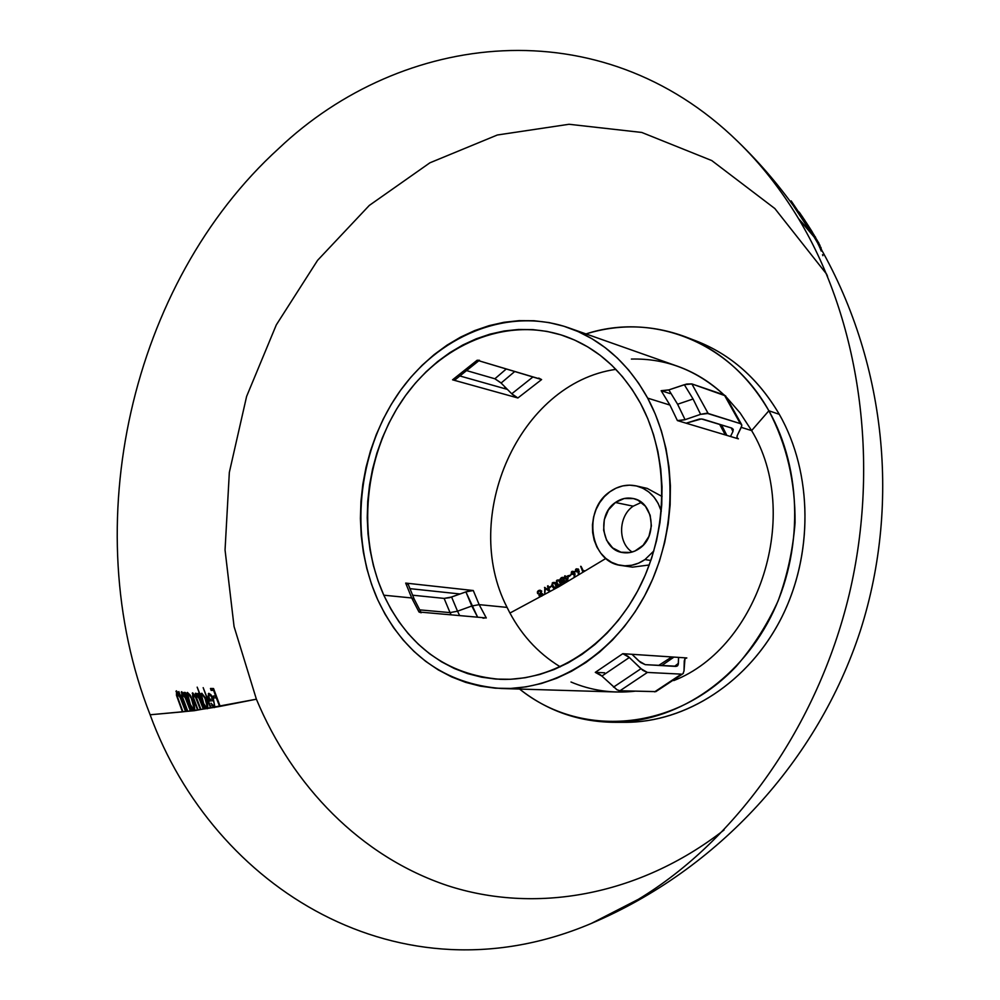 <?xml version="1.0" encoding="UTF-8"?>
<svg xmlns="http://www.w3.org/2000/svg" width="1000" height="1000" viewBox="0 0 1000 1000"><rect width="100%" height="100%" fill="white"/><g stroke="black" fill="none" stroke-linecap="round" stroke-linejoin="round"><path stroke-width="1.5" d="M807.4 224.35L812.375 232.225L807.4 224.35M804.975 220.6L799.562 212.625M800.075 213.375L802.913 217.512M799.163 212.062L799.675 212.812M808.413 225.875L812.275 231.975M808.037 225.35L810.037 228.45L807.987 225.212M811.637 230.95L810.55 229.225M812.537 232.4L807.9 225.062M810.987 229.925L811.812 231.238M810.037 228.45L810.5 229.163M803.787 218.912L807.438 224.438M802.9 217.575L803.4 218.337M805.263 221.062L803.288 218.15M807.387 224.288L805.75 221.8M813.625 234.55L817.463 240.825L813.625 234.55M812.075 232.087L803.263 219.312L818.812 243.125L812.138 232.175M818.6 243.113L806.55 224.625L818.6 243.113M813.337 234.513L805.025 222.4L819.925 245.413L813.337 234.513M806.5 224.825L814.663 237.812M809.112 229.013L809.575 229.662M809.688 229.825L808.975 228.738M815.325 238.95L809.062 228.812M808.863 228.525L794.825 207.7M633.188 506.175L641.438 502.375L633.188 506.175L615.388 502.5C620.913 498.612 626.8 497.275 633.025 498.488C653.525 501.65 658.012 536.663 639.275 548.587C634.113 552.125 628.663 553.462 622.9 552.612C601.725 550.288 596.538 514.837 615.388 502.5L633.188 506.175C618.263 516.112 617.612 542.85 632.15 552.038C617.612 542.85 618.263 516.112 633.188 506.175M768.875 410.775C802.487 469.862 803.55 552.788 770.462 617.525C737.325 682.262 674.15 722.562 613.25 722.3C578.175 721.725 546.95 710.65 519.575 689.05C580.013 737.962 674.188 732.062 736.188 666.4C753 647.013 766.963 625.188 778.088 600.938C787.3 575.712 792.962 549.675 795.062 522.812C795.375 481.9 786.65 444.562 768.875 410.775L751.625 430.6L741.263 427.362L751.625 430.6L740.163 413.013L726.725 397.55L740.163 413.013L751.625 430.6L768.875 410.775L779.3 414.325L768.875 410.775C730.225 341.35 652.537 312.137 585.988 333.925C619.3 323.688 652.425 324.637 685.35 336.788C720.125 350.387 747.962 375.05 768.875 410.775M613.25 722.3L625.062 722.325C685.525 722.588 748.175 682.738 781 618.75C813.775 554.763 812.688 472.788 779.3 414.325C813.263 473.75 813.713 557.463 779.388 621.838C745.025 686.263 680.362 724.912 619.175 722.188M509.938 613.05L558.875 586.712L605.862 558.45L558.875 586.712L509.938 613.05M615.9 369.35C519.163 383.125 460.2 516.75 507.075 607.4L479.162 604.637L473.275 590.525L405.688 583.088L411.7 597.962L383.8 595.2C356.763 535.225 364.35 456.587 402.088 400.525C439.775 344.55 505.825 316.087 564.325 335.975C596.4 347.3 621.812 369.787 640.55 403.45L647.725 418.55L653.525 434.6L657.875 451.425L660.725 468.85L662.025 486.688L661.762 504.725L659.938 522.775L656.55 540.638L651.65 558.112L645.3 574.987L637.575 591.1L628.55 606.263L618.35 620.312L607.087 633.112L594.9 644.538L581.925 654.45L568.3 662.8L554.2 669.488L539.75 674.475L525.112 677.75L510.45 679.275L495.9 679.087L481.613 677.188L467.7 673.637L454.312 668.5L441.562 661.838L429.55 653.725L418.387 644.275L408.162 633.587L398.938 621.763L390.8 608.925L383.8 595.2L377.987 580.7L373.4 565.575L370.062 549.95L368.013 533.962L367.238 517.737L367.738 501.413L369.525 485.125L372.575 469L376.863 453.188L382.35 437.812L389 423L396.75 408.862L405.562 395.55L415.363 383.15L426.062 371.8L437.587 361.6L449.862 352.638L462.762 345.012L476.188 338.825L490.037 334.125L504.175 330.988L518.475 329.475L532.812 329.6L547.05 331.413L561.05 334.9L574.663 340.075L587.75 346.887L600.175 355.3L611.788 365.25L622.475 376.675L632.1 389.438L640.55 403.45C669.163 456.525 668.763 531.175 638.775 588.812C608.763 646.462 552.9 681.45 500.125 679.312C447.188 674.775 408.413 646.737 383.8 595.2L411.7 597.962L414.225 599.163L411.7 597.962L419 612L421.175 612.775M720.588 424.637L722.837 428.562M479.487 360.288L477.125 360.25L452.562 379.812L517.875 397.975L541.6 379.575L477.125 360.25L452.562 379.812L455.65 379.312M647.675 398.125C677.788 453.725 677.562 532.062 646.287 592.688C614.95 653.337 556.487 690.312 501.15 688.5C444.875 684.013 403.725 654.425 377.713 599.738C349.338 536.512 357.5 453.762 397.362 394.875C437.188 336.075 506.938 306.312 568.6 327.788C601.8 339.775 628.162 363.225 647.675 398.125L669.938 405.075L647.675 398.125L638.75 383.4L628.587 369.975L617.312 357.987L605.05 347.55L591.95 338.725L578.162 331.6L563.825 326.213L549.1 322.587L534.125 320.737L519.05 320.65L504.012 322.287L489.162 325.625L474.625 330.6L460.538 337.137L447 345.163L434.15 354.6L422.062 365.337L410.838 377.262L400.575 390.275L391.35 404.263L383.225 419.087L376.262 434.637L370.513 450.763L366.025 467.35L362.825 484.25L360.95 501.337L360.412 518.45L361.213 535.475L363.363 552.25L366.838 568.65L371.637 584.525L377.713 599.738L385.037 614.163L393.562 627.663L403.212 640.1L413.938 651.363L425.637 661.312L438.237 669.875L451.625 676.925L465.675 682.375L480.288 686.15L495.312 688.188L510.613 688.438L526.05 686.875L541.45 683.487L556.663 678.275L571.538 671.263L585.9 662.513L599.587 652.087L612.438 640.088L624.325 626.625L635.087 611.838L644.613 595.862L652.775 578.888L659.475 561.1L664.638 542.688L668.213 523.85L670.138 504.825L670.4 485.8L669.013 467L666 448.65L661.388 430.925L655.25 414.025L647.675 398.125M725.6 395.9L691.875 383.925L684.325 384.7L693.075 399L677.6 404.237L685.075 419.675L677.4 420.588L686.125 423.2L699.613 419L702.825 419.15L731.787 428.088L733.25 429.35L732.913 431.538L731.287 427.938L732.913 431.538L730.512 436.488L738.363 438.837L677.4 420.588L669.938 405.075L661.162 390.7L668.838 389.9L677.6 404.237L693.075 399L684.325 384.7L668.838 389.9L677.6 404.237L685.075 419.675L700.612 414.338L708.162 413.462L740.312 423.612L741.75 424.888L741.388 427.088L737.288 435.462L741.825 425.688M501.15 688.5L616.388 692L634.812 691.225C612.45 693.637 591.175 690.562 570.988 682.013M673.787 680.588C759.613 646.888 801.938 513.587 751.625 430.6C801.938 513.587 759.613 646.888 673.787 680.588M595.288 672.362L604.625 672.8L595.288 672.362L622.8 653.688L686.825 657.95L678.575 657.4L678.413 663.325L674.6 666.338L678.413 663.325L677.688 665.675L675.763 666.413L645.225 664.65L638.8 660.925L631.975 654.3L622.8 653.688L629.35 657.487L601.888 676.062L616.962 689.775L619.975 690.763L655.875 691.6L682.938 673.725L654.6 691.862L681.388 674.137L647.387 672.438L619.975 690.763L647.387 672.438L640.95 668.713L613.5 687.138L640.95 668.713L629.35 657.487L601.888 676.062L595.288 672.362L622.8 653.688M568.763 327.85L677.325 366.163C694.438 372.225 709.975 381.788 723.925 394.837C696.775 370.138 665.925 358.212 631.375 359.062M458.462 594.55L458.237 593.775L458.462 594.55M504.162 388.475L505.262 387.225L504.162 388.475M408.363 584.688L405.688 583.088L473.275 590.525L468.025 591.188L460.062 593.975L409.812 588.638L460.062 593.975L449.475 597.712L444.113 598.4L451.6 597.025L457.525 611.2L450.037 612.612L444.113 598.4L412.463 595.188L444.113 598.4L450.037 612.612L419.625 609.862L450.037 612.612L451.1 614.85L450.037 612.612L457.525 611.2L459.663 615.6L457.525 611.2L471.8 606.013L479.162 604.637L473.275 590.525L465.887 591.862L477.638 617.2L471.8 606.013L457.525 611.2L451.6 597.025L465.887 591.862L471.8 606.013L479.162 604.637L507.075 607.4C519.487 632.975 537.225 652.788 560.275 666.838M405.688 583.088L411.7 597.962L419 612L486.3 617.962L479.162 604.637L486.3 617.962L419 612M810.312 230.912L809.6 229.8M809.887 230.113L807.95 227.162M792.962 205.1L811.275 232.775L798.538 218.637C780.812 189.338 760.512 163.575 737.65 141.375C600.125 7.388 402.013 31.463 278.7 148.525C130.312 283.475 76.137 526.788 150.125 714.775L182.45 711.862L176.55 695.55L176.438 690.825L179.513 695.125L178.85 691.587L186.075 711.425L187.237 711.287L181.737 696.112L181.713 691.688L184.7 695.638L184.112 692.312L190.888 710.825L192.062 710.662L185.375 692.463L187.087 695.9L187.413 692.425L190.2 695.113L194.15 704.4L194.875 710.288L197.512 709.925L192.613 696.55L192.688 692.825L195.725 696.888L195.413 693.25L196.663 693.512L198.412 696.112L198.012 693.388L203.825 709L205.025 708.825L197.175 687.15L200.875 696.425L200.825 694.013L201.812 693.263L205.413 697.862L207.512 703.312L207.887 708.388L210.588 707.962L203.175 687.65L211.112 707.875L213.675 707.463L211.05 703.188L213.487 705.875L214.363 704.325L213.45 700.675L209.488 701.025L208.15 696.087L208.75 693.312L210.925 694.7L213.388 699.075L214.95 707.25L219.625 706.462L216.25 697.775L213.812 697.95L213.113 696.062L215.575 695.925L213.625 690.387L211.112 690.375L210.475 688.475L213.562 688.538L220.162 706.363L256.388 699.2L234.062 626.538L225.05 549.987L229.338 472.388L246.6 396.45L276.3 324.888L317.587 260.325L369.3 205.425L429.9 162.812L497.337 135L569.025 124.275L641.762 132.45L711.762 160.562L774.85 208.55L826.6 274.113L827.55 276.375M801.75 217.662L808.75 228.45M799.2 213.95L797.9 212.087M724.025 830.013C637.737 897.062 533.713 913.863 447.1 885.475C360.425 856.325 292.663 786.012 256.388 699.2L194.412 710.675L150.125 714.775C213.425 888.4 400.238 1004.688 591.413 923.4L638.337 899.338C736.275 840.138 817.65 726.338 849.275 594.113C880.525 461.8 859.613 320.05 798.538 218.637L814.125 236.988L802.087 218.162M804.388 221.637L804.887 222.387M803.238 219.925L803.925 220.95M808.213 227.525L807.575 226.537M807.138 225.863L806.525 224.95M810.1 230.475L809.613 229.725M811.7 233.025L811.075 232.025M810.537 231.312L813.012 235.325M810.487 231.438L810.013 230.7M817.5 242.838L816.862 241.637M818.725 245.287L817.975 243.75M819.837 247.688L819.087 246.038M821.225 251.05L820.175 248.463M822.875 255.688L822.537 254.688M182.95 711.8L185.562 711.488L180.287 697.812L177.2 693.4L177.625 697.325L182.95 711.8M187.75 711.225L190.375 710.888L185.413 698.138L182.425 694.087L182.763 697.75L187.75 711.225M192.575 710.6L193.688 710.45L191.363 707.5L192.575 710.6M198.025 709.85L200.4 709.513L195.7 697.7L193.35 694.912L193.525 697.825L198.025 709.85M200.925 709.438L203.312 709.087L199.2 698.662L196.575 695L196.7 698.2L200.925 709.438M644.963 559.575C637.525 564.65 629.65 566.625 621.35 565.5C589.95 562.362 582.075 510.087 609.837 491.8C618.1 485.962 626.9 484 636.225 485.913C648.575 489.162 656.925 497.6 661.287 511.238L658.138 503.363L654.038 497.163L648.925 492.075L642.987 488.3L636.487 485.975L629.65 485.163L622.762 485.9L616.075 488.15L609.837 491.8L604.288 496.725L599.625 502.725L596.013 509.575L593.6 517.025L592.463 524.788L592.65 532.575L594.163 540.112L596.925 547.1L600.862 553.275L605.825 558.425L611.625 562.325L618.05 564.825L624.862 565.812L631.8 565.25L638.587 563.15L644.963 559.575L650.85 560.5L644.963 559.575L653.863 550.938L644.963 559.575M621.35 565.5L632.487 567.15L649.275 564.975M662.075 496.488L647.212 488.4L636.25 485.913M205.55 708.75L206.688 708.575L204.5 706.125L205.55 708.75M726.862 435.4L721.538 424.925L726.862 435.4M661.688 665.6L673.975 657.087L661.688 665.6M452.562 379.812L517.875 397.975L511.75 393.787L532.925 376.975L511.75 393.787L501.1 383.038L514.738 371.512L501.1 383.038L494.888 378.775L465.725 370.363L494.888 378.775L506.262 368.988L494.888 378.775L500.675 382.612M512.438 394.45L517.875 397.975L541.6 379.575L538.737 378.075M483.038 618.212L484.825 617.962M684.963 658.637L684.013 671.012L684.25 660.962L684.95 658.65L686.825 657.95M738.363 438.837L736.938 437.625L737.288 435.462M684.013 671.012L682.938 673.725M724.325 394.975L740.312 423.612L724.325 394.975L691.875 383.925L708.162 413.462L691.875 383.925L686.6 384.05L668.838 389.9M693.075 399L700.612 414.338L693.075 399M677.4 420.588L669.938 405.075L661.162 390.7L669.963 393.55L661.162 390.7M459.387 375.825L507.413 389.4L459.387 375.825M690.825 339.025C727.775 351.863 757.262 376.962 779.3 414.325C758.538 378.963 730.9 354.538 696.363 341.025L685.35 336.788M595.988 672.45L600.625 674.938L617.15 689.875M619.975 690.763L655.812 691.637M501.1 383.038L511.75 393.787M668.65 389.963L661.838 390.875M678.575 657.4L678.213 664.675L676.862 666.25L645.225 664.65L640.562 662.463L631.975 654.3L678.575 657.4M623.488 653.787L628.088 656.35L642.8 670.325L647.163 672.412M647.387 672.438L681.388 674.137M682.562 673.938L683.4 673.25M740.312 423.612L706.75 413.225L700.612 414.338L685.075 419.675M684.887 419.738L678.075 420.737M732.913 431.538L730.512 436.488L686.125 423.2L701.4 418.925L731.787 428.088L733.25 429.363M736.975 437.738L737.062 435.988M477.125 360.25L540.5 379.137M539.087 595.775L541.737 596.163L539 595.625L539.725 594.125M542.8 593.962L542.438 595.588L541.3 596.112L542.762 593.875L540.938 593.162L542.762 593.875M541.388 593.212L541.362 591.075L541.413 593.175M537.7 591.287L537.825 591.975L538.625 590.513L540 590.225L541.8 591.125L540.025 590.163L537.837 591.112M539.25 594.125L537.487 593.263L537.388 591.925L537.8 593.688L539.288 594.075L539 595.625M541.062 595.55L542.25 594.15L540.225 595.775L539.587 594.5L541.95 593.837L540.225 593.862L539.525 595.363L541.062 595.55M539.95 593.325L541.287 591.4L539.95 593.325M540.837 591.35L538.888 591.05L540.837 591.35M538.888 591.05L538 592.975L538.888 591.05M548.862 590.15L547.537 586.025L548.438 590.1L544.513 587.425L548.325 589.788M544.95 587.475L544.65 592.5L544.825 587.638M545.35 588.7L544.7 594.062L544.925 588.4L549.812 591.5M549.388 591.213L545.363 588.45M548.05 585.737L549.888 591.462L547.688 585.938M821.587 249.737L820.763 248.287M549.712 587.45L549.125 587.087L551.4 586.1M551.725 585.913L549.825 587.688M817.45 242.562L815.975 240.062M551.712 584.875L552.663 586.512L552.15 584.3L553.225 582.638L552.175 583.1M555.513 588.162L553.925 588.138L552.225 586.462L553.5 588.088L555.513 588.162L556.45 584.35L557.013 586.375L555.513 588.162M552.788 582.575L554.812 582.487L556.45 584.35L554.375 582.438L552.788 582.575M555.525 584.587L555.025 583.325L553.038 583.138L554.587 583.263L556.013 586.163L555.237 587.625L553.688 587.475L552.425 583.812L553.475 583.188L552.288 584.725L554.825 587.837L556.263 587.05L555.525 584.587M820.675 247.062L821.175 248.05L820.675 247.062M556 582.425L556.95 584.075L556.438 581.838L557.5 580.188L556.462 580.65M559.8 585.712L558.225 585.7L556.525 584.012L557.788 585.638L559.8 585.712L560.725 581.9L561.287 583.925L559.8 585.712M557.062 580.125L559.075 580.037L560.725 581.9L558.65 579.987L557.062 580.125M559.8 582.137L559.288 580.875L557.325 580.688L558.862 580.812L560.288 583.713L559.525 585.175L557.975 585.025L556.7 581.375L557.75 580.737L556.575 582.275L559.15 585.4L560.712 583.763L559.8 582.137M819.562 244.65L820.1 245.662L819.562 244.65M564 583.288L561.763 582.812L564 583.288L565.375 581.038L565.337 582.35L564 583.288M564.025 580.375L565.375 581.038L563.587 580.325L564.388 578.3L564.05 580.337M561.287 577.688L563.1 577.388L564.388 578.3L562.188 577.337L560.112 579.113L561.287 577.688M561.962 581.312L560.237 580.462L560.112 579.113L560.55 580.875L562.425 581.3L561.763 582.812L562.425 581.3M563.763 582.725L564.875 581.312L562.95 582.962L562.3 581.688L564.587 581.013L562.913 581.038L562.263 582.55L563.763 582.725M562.638 580.5L563.888 578.562L562.112 580.7L560.625 579.612L562.612 577.95L563.888 578.562L561.55 578.237L560.737 580.163L562.638 580.5M818.337 242.213L818.988 243.375L818.337 242.213M565.862 577.075L564.825 575.8L564.312 577.675L565.212 577.85L567.025 581.525L568.45 575.55L565.438 577.013L567.975 575.825M565.25 575.85L565.75 576.838M564.888 578.038L564.95 576.025M567.188 581.05L565.638 577.9M568.45 575.55L567.438 581.575M567.263 579.925L567.762 576.663L567.263 579.925L565.712 577.562L566.938 579.25M809.862 228.412L810.925 230.15M810.45 229.412L809.475 227.838M809 227.062L801.425 216.238L810.913 230.162M811.425 230.763L809.375 227.638M811.388 230.9L813.812 234.638M809.562 229.95L810.037 230.688M569.288 576.163L568.713 575.788L570.925 574.788M571.225 574.612L569.4 576.388M808.863 226.663L810.5 229.275M811.237 230.413L808.85 226.625M574.538 571.95L574.7 573.85L574.237 571.525L572.1 571.312L574.538 571.95M571.213 573.95L572.513 571.375L571.475 571.862L571.213 573.95L574.025 574.625L571.213 573.95M574.087 574.575L574.188 577.225L574.55 574.237M574.275 577.238L575.112 573.913L574.275 577.238M573.438 573.962L574.462 572.288L572.463 574.175L571.575 573.15L572.35 571.875L574.462 572.288L572.35 571.875L571.688 573.625L573.438 573.962M814.963 236.35L815.638 237.45L814.963 236.35M809.163 229L809.663 229.775M807.537 226.425L807.113 225.775M812.438 234.188L812.987 235.1M578.663 569.475L578.825 571.375L578.362 569.05L576.237 568.837L578.663 569.475M575.363 571.462L576.65 568.888L575.612 569.388L575.363 571.462L578.162 572.137L575.363 571.462M578.225 572.1L578.325 574.75L578.688 571.75M578.425 574.763L579.25 571.425L578.425 574.763M577.575 571.475L578.587 569.8L576.625 571.7L575.725 570.662L576.475 569.4L578.587 569.8L576.475 569.4L575.837 571.15L577.575 571.475M813.487 234.112L814.212 235.238L813.487 234.112M583.438 571.15L580.65 566.325L582.812 571.925L583.825 570.913M581.075 566.388L583.325 570.913M583.112 571.75L580.775 566.575M584.263 570.65L583.237 571.987M791.162 200.888L812.288 232.4L791.162 200.888M180.162 697.55L178.962 694.05M176.4 694.963L176.975 693.838M178.088 693.925L175.963 691.263M177.763 692.038L178.65 694.712M185.312 697.925L184.175 694.65M181.6 695.612L182.188 694.5M183.312 694.55L181.225 692.113M183.012 692.788L183.863 695.288M191.325 708.812L192.463 710.312M186.325 693.675L186.363 695.35M187.075 692.8L189.688 695.638M194.312 710.675L193.925 706.112M187.525 698.675L187.887 695L190.325 704.463L192.712 708.112L193.988 707.95L191.363 698.487L189.25 695.125L187.875 695.025M191.488 707.825L190.037 705.462M193.375 708.512L191.775 708.175M196.912 693.775L197.562 695.775M198.9 698.012L197.925 695.275M196.175 695.45L195.6 696.388M196.062 698.475L195.637 696.7M192.512 696.188L193.113 695.35M193.912 695.075L192.225 693.25M194.675 694.95L194.887 696.263M197.087 695.263L195.325 693.438M204.4 707.25L205.463 708.512M200.212 694.538L200.2 696.075M203.475 695.938L200.95 693.637M207.35 708.737L207.15 704.625M201.175 698.775L201.663 695.5L203.65 703.55L205.837 706.6L207.138 706.4L205 698.3L203.038 695.487L201.675 695.487M204.613 706.4L203.275 704.375M206.525 706.912L204.913 706.712M213.688 705.9L211.788 705.512M210.738 695.675L209.575 694.987L208.938 695.638L209.375 699.25L212.763 699.013L210.325 695.1L208.325 693.688M213.275 700.688L212.587 699.025M214.425 707.588L214.375 704.388M208.263 696.787L209.025 695.4M212 699.062L209 699.663M213.45 690.387L212.963 688.938L210.613 688.888M216.075 697.788L215.4 695.938M214.85 695.975L213.25 696.438M615.388 502.5L624.2 498.512L633.538 498.6L637.95 500.2L645.425 506.25L650.163 515.262L651.388 525.862L648.925 536.4L643.138 545.25L634.95 551.025L630.337 552.475L621 552.212L612.663 547.9L606.575 540.2L603.65 530.3L604.288 519.688L608.4 509.938L615.388 502.5M807.725 224.85L806.775 223.4M811.712 231.125L812.712 232.725M420.925 612.175L414.237 599.175L408.288 584.475M737.65 141.375C761.012 163.975 781.862 188.65 800.175 215.4M801.175 216.863L805.888 223.95M811.838 233.3L813.688 236.312C884.825 353.787 902.013 500.288 860.413 630.525C818 760.5 718.225 869.575 591.413 923.4M725.3 434.925L719.65 424.35M671.762 656.938L658.688 665.425M478.812 360.75L455.475 379.487M741.65 424.625L725.525 395.788M806.838 225.4L810.85 231.7M801.075 214.85L802.062 216.312"/></g></svg>
